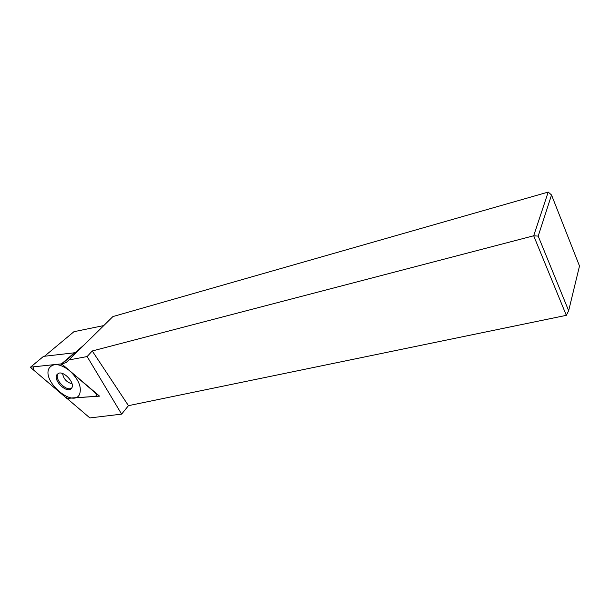 <?xml version="1.0" encoding="UTF-8"?>
<svg xmlns="http://www.w3.org/2000/svg" width="610" height="610" viewBox="0 0 610 610"><rect width="100%" height="100%" fill="white"/><g stroke="black" fill="none" stroke-linecap="round" stroke-linejoin="round"><path stroke-width="0.91" d="M538.195 236.116L568.657 310.734L579.5 266.013L551.532 194.994L538.195 236.116L533.689 235.78L566.332 315.339L128.458 405.665L92.255 350.971L533.689 235.78L548.207 192.074L112.911 316.567L68.915 359.946L87.131 356.553L92.255 350.971M568.657 310.734L566.332 315.339M68.541 360.464L66.032 362.63L61.679 363.911L99.544 396.142L66.978 398.399L89.868 417.926L121.626 414.137L128.458 405.665M103.776 325.58L73.955 331.688L44.591 356.171M551.532 194.994L548.207 192.074M121.626 414.137L87.131 356.553M66.032 362.63L68.915 359.946M61.679 363.911L74.633 352.763L43.516 356.37M30.553 367.136L61.496 363.865L99.163 396.157L66.681 398.292L30.683 367.578L30.553 367.136L43.569 356.301M56.677 374.937L58.362 373.366C63.76 370.59 75.083 382.798 71.835 387.861L70.966 388.898C66.284 393.191 53.367 380.579 56.677 374.937M58.545 373.297L57.736 374.334C54.496 379.839 67.092 392.138 71.667 387.952L71.881 387.769M79.529 394.418C81.961 387.319 78.675 379.42 69.685 370.727C59.963 363.491 53.07 362.714 49.006 368.402C41.884 381.387 73.063 408.021 79.529 394.418M34.236 366.74C32.666 367.494 32.932 369.012 35.029 371.284L65.499 397.285L67.946 398.33L95.091 396.454C96.86 395.745 96.67 394.22 94.519 391.864L62.967 365.009L60.451 363.979L34.236 366.74M62.052 363.865L84.759 344.33M61.496 363.865L74.458 352.725M30.607 367.121L43.615 356.286M62.601 373.541C63.547 378.917 66.696 382.333 72.049 383.804M71.667 387.952L70.966 388.898"/></g></svg>

